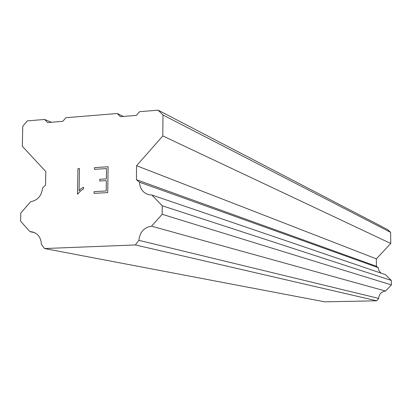 <?xml version="1.0" encoding="UTF-8"?>
<svg xmlns="http://www.w3.org/2000/svg" width="412" height="412" viewBox="0 0 412 412"><rect width="100%" height="100%" fill="white"/><g stroke="black" fill="none" stroke-linecap="round" stroke-linejoin="round"><path stroke-width="0.62" d="M380.925 273.089L378.973 270.684L378.211 267.651L376.429 266.276L376.331 258.849L390.772 243.482L390.607 232.347L387.81 229.68L158.146 110.169L162.987 114.994L162.812 135.95L136.578 165.717L136.423 179.709L139.513 182.212C139.962 189.046 143.247 193.254 149.371 194.825L151.837 195L162.225 205.773L162.158 214.302L151.544 226.183C144.02 227.429 139.802 232.147 138.895 240.34L135.383 244.955L44.558 248.539L41.385 244.326C40.896 237.029 37.487 232.821 31.147 231.709L30.009 231.678L20.6 221.213L20.785 213.055L30.663 201.674C37.641 200.417 41.607 195.849 42.554 187.97L45.541 185.184L45.82 171.588L22.315 146.286L22.773 126.237L27.357 120.87L44.62 119.454L47.576 122.57L62.784 121.339L65.905 117.714L117.266 113.511L120.392 116.689L136.336 115.401L139.58 111.688L158.146 110.169M44.558 248.539L324.718 301.831L376.717 300.791L378.638 298.386C379.045 294.075 381.363 291.629 385.586 291.052L391.4 284.913L391.333 280.423L385.349 274.598L151.837 195M106.183 190.952L106.332 180.605L106.203 190.962L94.127 191.652L106.183 190.952M106.332 180.605L99.745 181.007L99.771 179.287L99.766 181.007M99.771 179.287L106.373 178.89L99.792 179.297M106.353 178.885L106.502 168.565L106.373 178.89M106.502 168.565L94.451 169.342L94.477 167.627L94.472 169.342M94.106 191.647L94.101 193.362L94.106 191.647M94.477 167.627L108.093 166.747L107.733 192.589L94.08 193.367M108.093 166.752L94.497 167.638M77.94 168.673L79.48 168.57L79.104 190.864L80.906 188.789L83.497 187.239L83.471 189.041L81.179 190.442L77.502 194.268L77.94 168.673L77.523 194.268M80.906 188.789L79.104 190.864M83.497 187.259L80.927 188.799M79.48 168.58L77.961 168.678M123.456 116.442L117.266 113.511M390.607 232.347L162.987 114.994M390.772 243.482L162.812 135.95M376.331 258.849L136.578 165.717M376.429 266.276L136.423 179.709M378.211 267.651L139.513 182.212M391.333 280.423L162.225 205.773M391.4 284.913L162.158 214.302M385.586 291.052L151.544 226.183M378.638 298.386L138.895 240.34M376.717 300.791L135.383 244.955M34.726 232.682L30.009 231.678M51.505 122.251L44.62 119.454M33.681 232.25L31.147 231.709"/></g></svg>
